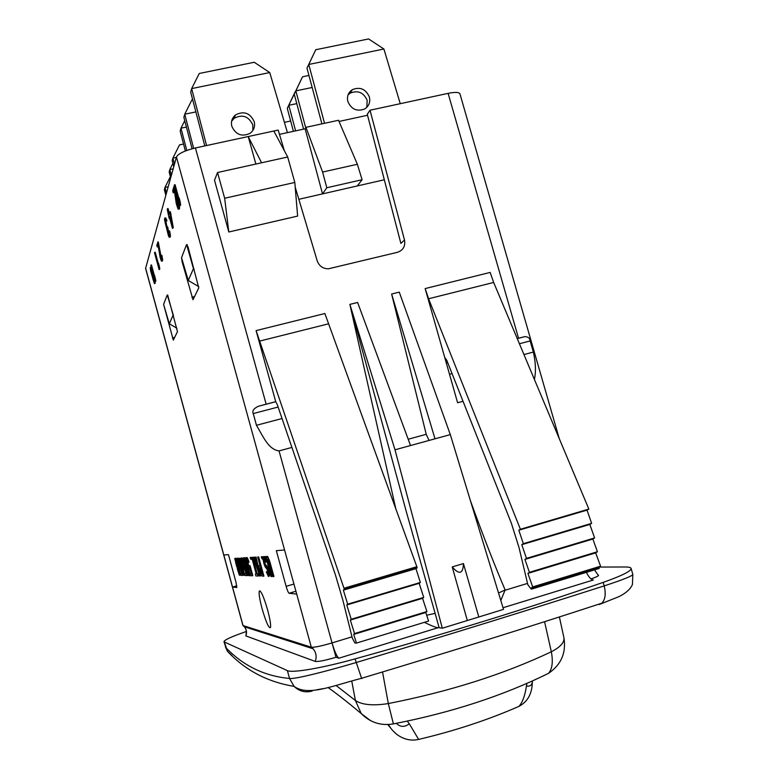 <?xml version="1.0" encoding="UTF-8"?>
<svg xmlns="http://www.w3.org/2000/svg" width="779" height="779" viewBox="0 0 779 779"><rect width="100%" height="100%" fill="white"/><g stroke="black" fill="none" stroke-linecap="round" stroke-linejoin="round"><path stroke-width="1.17" d="M517.227 338.553L518.522 338.213L448.12 93.353C455.111 91.961 459.055 92.117 459.941 93.84L559.254 438.616M448.12 93.353L370.015 110.228L404.496 239.981C405.538 246.183 403.181 250.293 397.417 252.308L328.465 268.794C322.944 268.755 319.195 266.116 317.219 260.877L295.202 187.126M404.496 239.981L400.883 243.447L367.289 114.289L370.015 110.228M176.444 156.998L145.595 268.375L242.931 625.527L311.318 647.213L176.444 156.998C178.372 153.599 184.701 150.581 195.412 147.952L278.181 130.074L284.335 150.717M426.668 615.235L435.13 613.355L406.375 511.91L349.878 304.385L395.002 449.804L410.523 445.539L357.619 302.466L349.878 304.385L395.966 509.524M282.037 418.527L256.466 425.285C262.942 436.026 268.268 449.522 279.048 450.905L291.911 447.428M256.466 425.285L253.243 413.571C251.977 410.971 253.672 408.537 258.326 406.278L275.727 401.662L256.087 330.617L343.977 588.252L344.299 589.411L343.373 590.151L347.677 604.183L346.772 604.962L351.212 619.266L350.326 620.084L354.552 633.551L353.685 634.408L356.441 643.094L428.596 621.038L425.762 612.489L353.685 634.408M273.838 131.008L287.694 157.007L261.578 162.782L248.209 136.549L255.872 164.038M228.812 231.996L214.507 180.251L217.545 172.51L224.664 198.255L228.812 231.996L297.627 216.085L294.813 182.452L287.694 157.007M463.028 401.282L457.604 402.743L425.159 288.581L428.596 298.756L520.391 529.262L588.856 509.086L493.662 282.456L428.596 298.756M470.438 500.712C482.795 534.959 494.363 564.697 505.123 589.927L500.819 600.512M429.063 440.437L426.22 434.312L391.633 294.024L399.267 292.125L450.311 434.604L503.516 609.382L478.812 616.987L463.437 563.577L452.229 566.917C459.298 575.048 463.038 573.938 463.437 563.577M395.002 449.804L442.306 628.215L478.812 616.987M435.13 613.355L439.122 627.718L442.306 628.215M391.633 294.024L435.003 438.811L450.311 434.604M503.02 607.747L593.316 579.995C591.105 579.712 588.807 577.171 586.402 572.351M594.513 569.868L598.009 574.951C599.694 575.399 597.357 576.713 590.998 578.924M599.294 567.054L625.167 566.985C628.789 566.976 630.766 567.453 631.097 568.427C631.341 571.056 622.041 575.71 603.189 582.38C530.441 607.591 447.73 633.103 355.039 658.898C321.571 668.226 291.998 673.192 287.393 670.622L224.342 641.993L227.468 651.302L231.986 655.567M246.378 631.467C231.743 636.56 224.284 639.958 223.992 641.662L224.342 641.993M245.852 635.907L245.891 635.567C246.758 631.516 246.232 628.565 244.304 626.735C246.583 629.451 247.099 632.509 245.852 635.907L315.232 661.42C318.27 661.829 325.203 660.446 336.012 657.262L338.894 658.197L438.236 627.66C436.561 627.816 431.936 626.043 424.351 622.333M439.122 627.718L438.236 627.66M223.992 641.662L225.871 647.641C243.252 665.821 264.48 676.104 289.545 678.47C293.712 679.434 322.788 672.404 356.061 662.569C448.227 634.895 530.947 609.334 604.192 585.896C623.171 579.654 632.714 575.827 632.83 574.415L632.441 584.357C629.753 591.728 619.188 596.578 618 597.026L599.197 604.523M236.797 585.827L232.532 587.064L236.826 587.512M315.232 661.42C316.907 656.716 316.177 652.5 313.051 648.751L311.668 647.281L313.051 648.751L244.304 626.735L243.038 625.615L223.807 555.028L228.461 554.648L236.008 582.322L236.777 587.522M284.569 549.993L276.331 550.675L286.127 586.334L293.936 584.046M296.702 594.085L289.116 593.257C288.318 592.77 287.324 590.453 286.127 586.334M267.606 609.918C270.07 619.256 271.024 625.157 270.449 627.621C268.794 628.41 266.019 622.139 262.114 608.808C259.66 599.538 258.716 593.647 259.28 591.134C260.887 590.229 263.662 596.49 267.606 609.918M179.783 205.86L180.67 205.033L180.056 201.303L179.102 197.837L178.44 197.993L179.053 201.712L174.204 185.568L179.783 205.86L178.44 197.993M178.712 197.924L175.08 184.701L174.418 184.847M175.032 188.557L174.515 188.674L173.921 186.522L172.685 190.767L173.269 192.89L174.438 191.04M173.269 192.89L174.233 189.618L176.229 203.426L178.011 208.957L179.043 209.21L179.53 208.529L179.277 204.04M178.294 206.493L175.353 189.725M172.48 228.383L173.298 227.643L170.387 211.722L169.754 211.859L168.994 214.381L167.251 209.327L169.16 218.461L169.471 217.438L172.48 228.383L169.754 211.859M169.345 213.222L168.069 208.558L167.436 208.694M169.325 237.371L170.26 236.962L170.426 235.716L169.618 230.876L168.858 231.499L169.199 234.839L167.641 226.796L166.628 227.507L165.216 223.174L165.226 220.106L166.317 220.993L164.934 218.023L164.466 219.629L168.439 235.764L169.325 237.371L169.715 236.913L169.004 231.022M167.008 227.01L165.713 220.36M166.17 221.489L166.93 220.847L166.19 218.772L165.547 217.886L164.71 218.032M161.506 258.716L158.254 241.918L156.783 245.151L157.28 246.972L157.991 244.577L160.172 257.576L161.302 260.829L161.974 260.78L161.292 255.405L161.389 259.193L160.328 257.08L157.689 242.045M157.28 246.972L158.166 245.755M161.613 261.228L162.431 260.975L162.626 259.709L161.857 255.278L161.292 255.405M159.111 269.602L159.812 269.008L159.286 266.038L158.497 263.175L157.952 263.302L158.478 266.282L154.534 252.834L159.111 269.602L157.952 263.302M158.234 263.234L155.225 252.211L154.68 252.338M155.216 281.638L155.878 281.083L154.612 275.503L154.086 275.62L154.602 278.463L150.814 265.532L155.216 281.638L154.086 275.62M154.369 275.552L151.477 264.957L150.951 265.074M151.593 268.356L150.999 267.236L150.25 267.47L150.6 270.868L154.388 283.556L153.697 277.49L150.474 267.363M154.388 283.556L155.148 283.352L154.904 280.498M267.723 559.38L267.1 559.556L267.849 559.526L268.745 561.649L272.923 576.616L273.945 576.45L269.651 561.026L267.421 556.372L266.34 557.014L266.545 559.585L271.004 576.548L272.017 576.372L267.733 559.4M265.629 558.767L266.262 558.582L265.688 556.469L264.743 556.673L265.629 558.767L264.743 556.673M268.073 573.48L267.324 571.65L266.33 571.825L268.385 576.441L268.628 573.539L266.545 566.81L264.11 563.061L263.623 559.283L265.766 562.175L263.419 556.751L262.737 558.056L263.867 563.49L265.142 566.82L267.109 569.332L268.034 572.692L267.635 573.928L266.33 571.825M268.697 576.46L269.456 575.866L268.862 571.669L267.168 566.625L265.201 564.132L264.178 559.341M265.766 562.175L266.389 561.99L264.461 556.966L262.932 556.781M262.133 558.933L262.757 558.757L262.192 556.673L261.267 556.868L262.133 558.933L261.267 556.868M263.283 576.246L263.896 576.071L258.638 556.888L257.683 557.082L260.03 565.632L258.823 566.06L259.923 571.718L261.491 575.778L263.283 576.246L257.683 557.082M259.982 565.466L258.998 565.651M259.767 576.109L260.371 575.934L256.096 557.034L255.161 557.228L256.262 562.058L255.152 562.097L253.302 557.336L259.767 576.109L255.161 557.228M256.223 561.902L254.227 557.141L253.302 557.336M257.976 576.041L258.57 575.866L258.034 573.88L257.148 573.85L252.6 557.238L251.685 557.433L256.223 574.016L255.356 573.987L255.892 575.954L257.976 576.041L257.43 574.045L256.554 574.026L251.685 557.433M256.174 573.821L255.356 573.987M250.945 559.458L251.539 559.293L251.004 557.336L250.147 557.521L250.945 559.458L250.147 557.521M251.374 573.695L249.932 573.831L250.448 575.749L252.795 575.642L250.049 565.612L249.105 565.788L249.076 566.781L247.196 559.867M247.196 559.887L246.622 560.052L247.323 560.023L248.209 562.321L249.095 562.146L247.43 557.93L246.193 557.745L247.216 564.278L248.978 568.865L249.64 569.254L249.738 567.716L251.422 573.88L249.932 573.831L248.949 569.839L248.374 570.004L248.803 572.672L244.742 557.832L249.329 575.7L248.374 570.004M249.631 575.71L250.205 575.545L249.932 573.86M248.667 569.926L245.317 557.667L244.45 557.852M245.112 560.276L243.739 557.764L242.98 558.319L243.214 560.588L247.615 575.262L248.219 575.282L248.16 574.162L246.953 568.485L243.175 557.92M248.014 575.652L248.783 575.116L248.579 572.954M243.837 566.976L241.889 560.13L241.334 560.296L241.704 559.897L243.145 562.487L242.084 559.507L241.198 558.037L240.847 559.565L242.532 566.255L243.963 569.225L244.333 567.735L245.969 573.714L244.557 573.675L245.064 575.535L246.729 575.603L244.061 565.856L243.749 567.355L243.165 566.995L241.334 560.296M243.36 561.318L242.103 558.231L240.915 558.056M245.921 573.539L244.557 573.675M246.729 575.603L247.294 575.438L246.661 573.14M244.411 565.7L243.73 565.866M241.178 561.377L239.922 558.358L238.812 558.553L240.964 568.475L243.33 575.106L244.275 575.321L242.99 567.511M239.669 566.985L237.79 560.335L237.244 560.481L237.605 560.091L238.987 562.623L237.429 558.621L236.709 558.67L237.04 561.221L235.628 558.231L234.781 558.777L239.192 574.951L239.883 574.98L239.153 570.647L237.118 564.872L236.573 564.522L236.573 566.323L235.316 560.568L236.787 562.331L234.907 558.397M239.163 561.367L237.984 558.465L236.835 558.29M241.704 573.422L240.399 573.558L240.896 575.369L242.483 575.438L239.883 565.914L239.591 567.385L239.036 567.024L237.244 560.481M242.483 575.438L243.038 575.272L242.454 573.14M240.214 565.758L239.562 565.924M239.747 575.33L240.36 573.743L239.299 569.05L237.663 564.717L236.573 564.522M236.67 564.493L235.871 560.588M187.194 244.567L186.648 244.694L187.982 246.768L198.772 287.87L192.997 299.74L182.12 261.763L181.585 257.868M167.66 294.968L177.476 331.63L173.337 340.141L163.648 304.54M311.668 647.281C315.193 647.33 321.99 645.879 332.049 642.918L336.012 657.262M351.991 636.842L332.049 642.918C334.619 651.653 336.898 656.746 338.894 658.197M518.522 338.213L524.861 336.635C528.143 336.762 529.905 338.203 530.139 340.939L533.352 352.079C535.709 362.42 536.059 371.554 534.404 379.461M449.502 374.251L452.044 373.569M523.946 354.562L533.352 352.079M444.741 357.493L446.795 360.326L511.365 523.235L519.038 547.627L527.841 584.727L531.2 589.128L531.2 588.018L532.69 586.918L527.909 573.383L529.418 572.312L524.929 559.419L526.468 558.387L521.774 544.667L523.332 543.674L518.814 530.217L520.391 529.262M531.59 589.099L599.246 568.427L598.847 567.355L600.57 566.187L595.672 552.866L597.425 551.736L592.838 539.029L594.611 537.938L589.83 524.433L591.631 523.371L587.025 510.118L588.856 509.086M531.2 588.018L598.847 567.355M532.69 586.918L600.57 566.187M527.909 573.383L595.672 552.866M529.418 572.312L597.425 551.736M524.929 559.419L592.838 539.029M526.468 558.387L594.611 537.938M521.774 544.667L589.83 524.433M523.332 543.674L591.631 523.371M518.814 530.217L587.025 510.118M425.159 288.581L490.157 272.426L493.662 282.456M339.031 121.446L367.542 115.263M279.457 134.358L305.134 128.798L305.943 127.328L338.534 120.268L357.357 164.252L362.099 179.715L357.279 185.947L384.32 179.774M305.134 128.798L322.525 193.893L298.844 199.297M305.943 127.328L322.603 172.062L326.8 187.749L322.525 193.893L357.279 185.947M326.8 187.749L362.099 179.715M322.603 172.062L357.357 164.252M394.515 723.691L391.545 724.227M396.307 723.34C400.289 727.216 404.622 727.362 409.306 723.788L418.625 739.417M407.261 721.111L409.306 723.788M513.478 708.715L518.941 706.358C522.456 702.58 524.958 695.803 526.448 686.036L526.916 683.387M526.448 686.036C529.973 686.611 531.93 685.218 532.339 681.859L532.339 680.982M388.341 724.538L391.087 728.618M544.57 621.7L551.328 651.77C560.276 647.145 564.483 642.5 563.938 637.826L563.86 637.456M336.09 685.481L355.399 700.516C362.196 704.927 373.16 705.94 388.312 703.564C449.58 691.509 503.916 674.244 551.328 651.77C553.217 661.692 552.292 668.879 548.552 673.319L542.593 676.221M382.547 671.985L388.312 703.564L393.395 723.905M328.017 687.497C337.21 694.001 348.291 702.697 361.252 713.574L355.399 700.516L351.767 681.167M559.39 616.968L563.938 637.826C566.294 652.88 561.162 664.721 548.552 673.319C502.854 695.851 451.002 712.736 393.015 723.973C380.649 725.901 370.064 722.435 361.252 713.574L370.414 720.565M319.565 689.454L322.672 688.694M294.813 182.452L224.664 198.255M261.578 162.782L217.545 172.51M186.648 244.694L193.445 268.658L194.107 269.057M193.445 268.658L188.275 280.469L198.752 286.623M188.275 280.469L181.526 257.664L186.493 244.733M167.3 295.056L173.444 315.563M173.016 315.32L169.316 323.791L163.6 304.365L167.164 295.085M169.316 323.791L176.891 328.202M321.912 123.871L306.994 68.153L308.757 64.462L383.901 49.019L400.26 103.695M366.831 107.317L367.162 100.325C363.579 92.448 357.941 90.043 350.238 93.1L348.057 94.892M324.531 123.306L308.776 64.511M347.872 101.533C351.29 109.235 356.801 111.757 364.426 109.099C368.895 106.324 370.541 102.273 369.363 96.937C365.76 89.01 360.083 86.576 352.332 89.663C348.213 92.487 346.723 96.45 347.872 101.533M308.757 64.462L315.748 49.729L368.633 38.95L383.901 49.019M306.984 68.104L315.748 49.729M303.586 129.129L294.248 94.132L295.845 90.87L312.175 87.482M305.699 127.766L295.854 90.909M295.845 90.87L302.525 76.8L308.951 75.456M294.248 94.132L302.525 76.8M293.41 131.339L287.285 108.359L288.785 105.292L296.78 103.636M295.611 130.862L288.805 105.331M288.785 105.292L295.475 91.552M287.285 108.359L295.29 91.591M284.403 122.352L290.655 121.008M165.82 195.247L164.379 189.687L164.982 187.457L168.167 186.794M166.433 193.046L164.992 187.496M164.982 187.457L170.367 176.638M170.669 177.778L169.16 171.974L169.812 169.53L173.152 168.839M171.341 175.372L169.832 169.569M169.812 169.53L172.899 163.356M173.756 166.657L172.208 160.678L172.899 158.098L176.327 157.397M174.467 164.106L172.909 158.137M172.899 158.098L179.501 144.904L183.532 144.037M185.353 150.98L180.163 131.154L180.971 128.175L186.415 127.065M186.785 150.435L180.981 128.223M180.971 128.175L184.74 120.657M192.092 148.76L183.883 117.376L184.74 114.211L195.88 111.913M193.669 148.351L184.75 114.26M184.74 114.211L191.985 99.79L192.656 99.644M204.799 145.926L190.699 92.185L191.644 88.611L269.748 72.554L287.432 132.634M252.883 130.434L252.776 124.835C248.618 116.207 242.405 114.036 234.148 118.311L231.626 121.212M206.581 145.537L191.653 88.65M231.84 126.334C235.735 134.699 241.772 137.046 249.952 133.394C253.886 130.424 255.298 126.48 254.188 121.563C249.991 112.867 243.73 110.676 235.424 114.99C231.967 117.98 230.779 121.758 231.84 126.334M191.644 88.611L199.268 73.479L254.236 62.271L269.748 72.554M275.727 401.662L277.324 404.71L335.408 574.824L342.848 600.093L352.332 638.215L354.932 643.016L356.441 643.094M425.762 612.489L426.902 611.554L354.552 633.551M426.902 611.554L422.559 598.311L423.727 597.415L419.17 583.325L420.348 582.468L415.957 568.66L417.154 567.842L416.833 566.703L343.977 588.252M256.087 330.617L324.872 313.518L416.833 566.703M422.559 598.311L350.326 620.084M423.727 597.415L351.212 619.266M419.17 583.325L346.772 604.962M420.348 582.468L347.677 604.183M415.957 568.66L343.373 590.151M417.154 567.842L344.299 589.411M180.056 201.303L179.384 201.459M180.67 205.033L179.998 205.179M174.438 186.405L173.921 186.522M177.135 202.491L176.473 202.637L174.515 188.674M177.534 204.419L176.872 204.575L176.473 202.637M177.768 205.276L177.106 205.422L176.872 204.575M178.187 206.338L177.534 206.484L177.106 205.422M178.722 202.014L177.963 202.706L178.313 206.416L177.875 207L177.534 206.484M179.219 203.835L178.586 203.981L178.148 202.141M179.579 206.007L178.917 206.153L178.586 203.981M179.667 207.311L179.004 207.467L178.917 206.153M179.53 208.529L178.868 208.675L179.004 207.467M179.384 208.976L178.868 208.675M173.298 227.643L172.675 227.78M171.059 214.176L170.426 214.313M169.725 218.334L169.16 218.461M170.202 215.053L171.779 224.537L169.666 216.815L170.202 215.053M170.757 218.373L170.406 216.289M170.289 216.669L169.666 216.815M165.547 217.886L164.934 218.023M165.878 218.276L165.275 218.422M166.19 218.772L165.576 218.909M166.57 219.756L165.966 219.902M166.93 220.847L166.317 220.993M165.654 220.564L165.041 220.71M165.615 221.46L165.002 221.596M165.664 222.054L165.051 222.19M165.82 223.037L165.216 223.174M166.005 223.924L165.401 224.06M166.433 225.491L165.83 225.637M166.93 226.874L166.317 227.01M168.079 228.374L167.466 228.51L167.037 226.932M167.952 228.763L167.466 228.51M167.991 230.136L167.378 230.272L167.349 228.899M168.147 231.11L167.534 231.256L167.378 230.272M168.517 232.882L167.913 233.018L167.534 231.256M168.731 233.671L167.913 233.018M169.121 234.664L168.507 234.8L168.128 233.807M169.199 234.839L168.819 235.307L168.507 234.8M170.026 232.561L169.413 232.707M170.338 234.537L169.725 234.683M170.426 235.716L169.822 235.852M170.319 236.777L169.715 236.913M170.26 236.962L169.647 237.108M158.76 243.759L158.186 243.885M160.542 255.317L159.977 255.454M160.893 256.953L160.328 257.08M161.097 257.683L160.532 257.81M161.448 258.618L160.883 258.745M162.236 256.836L161.672 256.973M162.529 258.647L161.964 258.774M162.626 259.709L162.061 259.845M162.538 260.653L161.974 260.78M162.431 260.975L161.866 261.111M159.286 266.038L158.731 266.165M159.812 269.008L159.267 269.144M155.362 278.249L154.836 278.376M155.878 281.083L155.352 281.209M155.021 281.209L154.495 281.336M155.187 282.582L154.661 282.709M155.148 283.352L154.622 283.468M151.389 267.888L150.863 268.015M153.054 275.727L154.174 281.073L153.95 281.784L153.044 279.554L150.717 269.164L153.054 275.727M154.174 281.063L151.223 269.748L150.698 269.875M153.57 279.427L153.044 279.554M152.996 277.46L152.47 277.587M152.343 275.084L151.827 275.211M151.817 272.981L151.292 273.108M151.35 270.654L150.824 270.771M267.421 556.372L266.535 556.566M267.849 556.781L266.778 556.557M268.336 557.618L267.207 556.966M269.057 559.312L268.414 559.497L267.694 557.803M269.651 561.026L269.008 561.211L268.414 559.497M270.303 563.159L269.661 563.344L269.008 561.211M273.302 576.635L269.661 563.344M267.781 560.228L267.148 560.413L267.1 559.556M268.005 561.513L267.372 561.698L267.148 560.413M268.414 563.207L267.772 563.392L267.372 561.698M271.384 576.557L267.772 563.392M265.688 556.469L265.055 556.654M267.324 571.65L266.7 571.825M267.616 572.487L266.983 572.662M267.966 573.325L267.343 573.51M264.042 556.566L263.419 556.751M264.461 556.966L263.828 557.151M265.103 558.212L264.48 558.397M265.873 560.305L265.24 560.49M264.12 559.536L263.497 559.712M264.169 560.374L263.545 560.559M264.393 561.63L263.769 561.815M264.733 562.886L264.11 563.061M265.201 564.132L264.578 564.308M265.61 564.96L264.987 565.145M265.97 565.379L265.347 565.554M266.33 565.369L265.707 565.554M266.691 565.788L266.067 565.973M267.168 566.625L266.545 566.81M267.879 568.31L267.246 568.485M268.395 569.994L267.772 570.17M268.862 571.669L268.229 571.854M269.261 573.354L268.628 573.539M269.476 575.029L268.843 575.214M269.456 575.866L268.823 576.041M262.192 556.673L261.569 556.858M258.638 556.888L258.024 557.063M259.611 568.076L260.702 568.076L262.377 574.191L260.994 573.753L259.611 568.076M262.319 573.996L261.257 572.76L260.186 568.076M261.88 573.987L261.277 574.162M261.598 573.578L260.994 573.753M261.257 572.76L260.653 572.935M260.868 571.543L260.264 571.718M260.537 570.335L259.933 570.51M260.264 569.118L259.65 569.293M260.157 568.31L259.543 568.485M254.227 557.141L253.623 557.316M255.755 561.922L255.152 562.097M256.096 557.034L255.493 557.209M259.105 574.493L255.648 563.694L256.642 563.665L259.105 574.493M257.508 567.443L256.291 563.675M252.6 557.238L252.007 557.413M257.148 573.85L256.554 574.026M258.034 573.88L257.43 574.045M251.004 557.336L250.41 557.501M250.049 565.612L249.105 565.788M252.211 575.817L249.465 565.778M247.07 557.56L246.193 557.745M247.43 557.93L246.495 557.725M247.995 559.079L247.42 559.244L246.855 558.095M248.569 560.607L247.995 560.773L247.42 559.244M248.52 562.311L247.995 560.773M247.255 560.666L246.68 560.831L246.622 560.052M247.459 561.815L246.894 561.98L246.68 560.831M247.722 562.964L247.157 563.129L246.894 561.98M247.936 563.723L247.157 563.129M248.297 564.872L247.722 565.038L247.362 563.889M248.715 566.021L248.141 566.187L247.722 565.038M249.076 566.781L248.141 566.187M249.144 567.239L248.501 566.946M245.317 557.667L244.742 557.832M249.777 572.886L249.212 573.052M248.55 572.867L247.995 573.023M248.725 573.996L248.16 574.162M248.783 575.116L248.219 575.282M244.139 558.124L243.564 558.28M244.694 559.244L244.119 559.4M245.142 560.374L244.577 560.529M246.602 568.105L247.644 573.393L245.979 570.364L243.691 559.809L246.602 568.105M247.625 573.013L244.139 560.393M247.634 573.237L247.147 573.383M247.362 572.458L246.797 572.623M246.544 570.199L245.979 570.364M245.882 567.94L245.317 568.105M245.161 565.311L244.596 565.476M244.596 563.051L244.031 563.217M244.168 560.792L243.603 560.958M241.763 557.881L241.198 558.037M242.103 558.231L241.539 558.397M242.649 559.341L242.084 559.507M243.204 560.831L242.639 560.997M241.948 560.88L241.393 561.046M242.162 562L241.607 562.165M242.415 563.12L241.86 563.275M242.62 563.86L242.065 564.025M242.97 564.979L242.415 565.135M243.369 566.09L242.814 566.245M243.72 566.83L243.165 566.995M243.214 568.319L242.659 568.475L238.987 558.163M243.671 570.17L243.116 570.325L242.659 568.475M243.924 571.28L243.369 571.435L243.116 570.325M244.236 572.76L243.681 572.916L243.369 571.435M244.392 573.86L243.837 574.026L243.681 572.916M244.46 574.96L243.905 575.126L243.837 574.026M239.922 558.358L239.367 558.514M240.458 559.449L239.903 559.614M240.906 560.559L240.351 560.714M241.334 562.049L240.847 562.185M242.318 568.105L243.35 573.276L241.743 570.316L239.494 560.004L242.318 568.105M243.321 572.867L239.942 560.617M243.087 572.361L242.532 572.526M242.298 570.16L241.743 570.316M241.646 567.949L241.091 568.115M240.945 565.379L240.39 565.544M240.39 563.178L239.835 563.334M239.971 560.968L239.416 561.123M240.438 568.777L241.753 573.597L240.399 573.558M237.04 561.221L238.958 567.755L240.088 569.206M237.653 558.115L237.108 558.27M237.984 558.465L237.429 558.621M238.51 559.556L237.955 559.712M239.046 561.007L238.501 561.162M237.858 561.055L237.313 561.211M238.062 562.146L237.517 562.302M238.316 563.236L237.77 563.392M238.51 563.967L237.965 564.123M238.851 565.057L238.306 565.213M239.241 566.138L238.695 566.294M239.581 566.869L239.036 567.024M236.991 561.094L236.446 561.25M235.92 561.133L235.375 561.289M236.125 562.214L235.579 562.37M236.378 563.295L235.833 563.451M237.342 564.356L236.797 564.512M237.663 564.717L237.118 564.872M238.189 565.788L237.644 565.944M238.715 567.239L238.17 567.394M239.299 569.05L238.754 569.206M239.698 570.491L239.153 570.647M240.098 572.302L239.552 572.458M240.36 573.743L239.815 573.899M240.419 574.824L239.883 574.98M235.628 558.231L235.083 558.387M235.949 558.582L235.404 558.738M236.465 559.653L235.92 559.809M237.498 569.556L237.332 566.314L239.075 571.367L239.299 573.529L238.754 573.149L237.498 569.556L238.043 569.4L237.79 568.319L237.254 568.475M237.79 568.319L237.537 566.615M239.328 573.062L238.043 569.4M237.585 567.248L237.05 567.394M237.478 566.537L236.982 566.684M239.289 572.993L238.754 573.149M238.958 572.273L238.423 572.429M238.578 571.192L238.033 571.348M238.238 570.121L237.692 570.277M435.003 438.811L410.523 445.539M467.332 620.522L452.229 566.917M332.049 642.918L279.048 450.905M266.145 404.165L195.412 147.952M527.519 583.403L505.23 590.19M426.22 434.312L408.196 439.239M505.123 589.927L498.541 593.043M603.189 582.38L604.192 585.896C606.091 593.919 605.283 599.694 601.758 603.219C530.616 626.501 450.564 651.526 361.592 678.285L361.953 678.548M287.393 670.622L289.545 678.47L294.072 686.367C308.007 696.514 331.63 686.046 361.592 678.285L355.039 658.898M225.452 647.028L227.468 651.302C245.239 670.281 267.44 681.966 294.072 686.367L294.072 686.367C299.272 691.343 305.31 692.901 312.184 691.041M223.807 555.028L145.605 268.083M289.116 593.257L295.923 591.251M446.289 362.936L447.682 362.566M519.408 343.753L530.139 340.939M182.705 261.627L182.12 261.763M194.516 296.614L191.848 297.257M174.671 337.385L172.402 337.95M278.122 407.047L253.243 413.571M328.202 323.908L259.329 341.163M631.097 568.427L632.83 574.415M517.246 338.622L524.861 336.635M532.32 680.992L532.339 681.859C532.184 693.573 527.714 701.733 518.941 706.358C488.229 719.854 454.751 730.887 418.527 739.437C410.952 741.102 403.736 739.437 396.891 734.461C390.785 729.066 391.934 729.31 389.334 726.466L387.796 724.558M316.332 689.882L322.36 688.763M350.238 93.1L352.332 89.663M234.148 118.311L235.424 114.99M259.28 591.134L260.059 590.91M258.326 406.278L275.815 401.711"/></g></svg>
